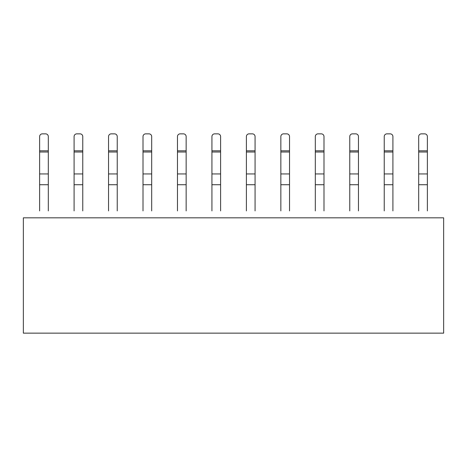 <?xml version="1.0" encoding="UTF-8"?>
<svg xmlns="http://www.w3.org/2000/svg" width="467" height="467" viewBox="0 0 467 467"><rect width="100%" height="100%" fill="white"/><g stroke="black" fill="none" stroke-linecap="round" stroke-linejoin="round"><path stroke-width="0.7" d="M443.65 333.146L23.35 333.146L23.35 217.832L443.65 217.832L443.65 333.146M427.369 152.008L418.689 152.008L418.689 136.562A2.714 2.714 0 0 1 421.403 133.854L424.655 133.854A2.714 2.714 0 0 1 427.369 136.562L427.369 210.909M418.689 210.909L418.689 173.946L427.369 173.946M418.689 152.008L418.689 173.946M392.91 152.008L384.23 152.008L384.23 136.562A2.714 2.714 0 0 1 386.939 133.854L390.196 133.854A2.714 2.714 0 0 1 392.91 136.562L392.91 210.909M384.23 210.909L384.23 173.946L392.91 173.946M384.23 152.008L384.23 173.946M358.452 152.008L349.765 152.008L349.765 136.562A2.714 2.714 0 0 1 352.48 133.854L355.737 133.854A2.714 2.714 0 0 1 358.452 136.562L358.452 210.909M349.765 210.909L349.765 173.946L358.452 173.946M349.765 152.008L349.765 173.946M323.993 152.008L315.307 152.008L315.307 136.562A2.714 2.714 0 0 1 318.021 133.854L321.278 133.854A2.714 2.714 0 0 1 323.993 136.562L323.993 210.909M315.307 210.909L315.307 173.946L323.993 173.946M315.307 152.008L315.307 173.946M289.528 152.008L280.848 152.008L280.848 136.562A2.714 2.714 0 0 1 283.562 133.854L286.82 133.854A2.714 2.714 0 0 1 289.528 136.562L289.528 210.909M280.848 210.909L280.848 173.946L289.528 173.946M280.848 152.008L280.848 173.946M255.07 152.008L246.389 152.008L246.389 136.562A2.714 2.714 0 0 1 249.104 133.854L252.355 133.854A2.714 2.714 0 0 1 255.07 136.562L255.07 210.909M246.389 210.909L246.389 173.946L255.07 173.946M246.389 152.008L246.389 173.946M220.611 152.008L211.93 152.008L211.93 136.562A2.714 2.714 0 0 1 214.645 133.854L217.896 133.854A2.714 2.714 0 0 1 220.611 136.562L220.611 210.909M211.93 210.909L211.93 173.946L220.611 173.946M211.93 152.008L211.93 173.946M186.152 152.008L177.472 152.008L177.472 136.562A2.714 2.714 0 0 1 180.18 133.854L183.438 133.854A2.714 2.714 0 0 1 186.152 136.562L186.152 210.909M177.472 210.909L177.472 173.946L186.152 173.946M177.472 152.008L177.472 173.946M151.693 152.008L143.007 152.008L143.007 136.562A2.714 2.714 0 0 1 145.722 133.854L148.979 133.854A2.714 2.714 0 0 1 151.693 136.562L151.693 210.909M143.007 210.909L143.007 173.946L151.693 173.946M143.007 152.008L143.007 173.946M117.235 152.008L108.548 152.008L108.548 136.562A2.714 2.714 0 0 1 111.263 133.854L114.52 133.854A2.714 2.714 0 0 1 117.235 136.562L117.235 210.909M108.548 210.909L108.548 173.946L117.235 173.946M108.548 152.008L108.548 173.946M82.77 152.008L74.09 152.008L74.09 136.562A2.714 2.714 0 0 1 76.804 133.854L80.061 133.854A2.714 2.714 0 0 1 82.77 136.562L82.77 210.909M74.09 210.909L74.09 173.946L82.77 173.946M74.09 152.008L74.09 173.946M48.311 152.008L39.631 152.008L39.631 136.562A2.714 2.714 0 0 1 42.345 133.854L45.597 133.854A2.714 2.714 0 0 1 48.311 136.562L48.311 210.909M39.631 210.909L39.631 173.946L48.311 173.946M39.631 152.008L39.631 173.946M427.369 184.728L418.689 184.728M418.689 150.812L427.369 150.812M392.91 184.728L384.23 184.728M384.23 150.812L392.91 150.812M358.452 184.728L349.765 184.728M349.765 150.812L358.452 150.812M323.993 184.728L315.307 184.728M315.307 150.812L323.993 150.812M289.528 184.728L280.848 184.728M280.848 150.812L289.528 150.812M255.07 184.728L246.389 184.728M246.389 150.812L255.07 150.812M220.611 184.728L211.93 184.728M211.93 150.812L220.611 150.812M186.152 184.728L177.472 184.728M177.472 150.812L186.152 150.812M151.693 184.728L143.007 184.728M143.007 150.812L151.693 150.812M117.235 184.728L108.548 184.728M108.548 150.812L117.235 150.812M82.77 184.728L74.09 184.728M74.09 150.812L82.77 150.812M48.311 184.728L39.631 184.728M39.631 150.812L48.311 150.812"/></g></svg>

